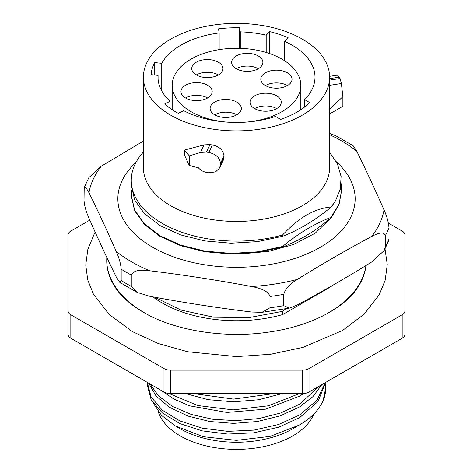 <?xml version="1.0" encoding="UTF-8"?>
<svg xmlns="http://www.w3.org/2000/svg" width="473" height="473" viewBox="0 0 473 473"><rect width="100%" height="100%" fill="white"/><g stroke="black" fill="none" stroke-linecap="round" stroke-linejoin="round"><path stroke-width="0.71" d="M158.165 411.457A79.553 45.928 180 0 0 212.608 447.251A79.553 45.928 180 0 0 292.752 435.923A79.553 45.928 0 0 0 314.019 413.769M325.412 383.999L325.666 388.043L323.136 400.643C318.814 410.162 310.779 418.333 299.037 425.156L292.752 428.786A79.553 45.928 180 0 1 180.248 428.786L175.442 426.007L161.683 415.519L153.524 403.558M299.037 425.156L269.971 436.413L236.411 440.363L203.396 436.703L175.442 426.007M325.205 382.669L317.011 400.152L299.551 415.01L278.532 424.512L253.895 430.111L227.761 431.358L202.379 428.189L179.929 420.929L162.357 410.239L151.171 397.089L147.334 382.651L147.334 385.353L151.171 399.786L162.351 412.941L179.929 423.631L202.373 430.891L227.755 434.06L253.895 432.813L278.532 427.214L299.551 417.712L318.051 401.488L325.572 382.456M148.676 383.177L156.072 396.031L169.435 407.259L187.952 416.039L209.752 421.502L233.479 423.376L257.401 421.508L280.14 415.885L299.551 406.922L312.949 396.599L321.829 384.614M323.136 400.643A89.166 51.48 0 0 0 325.666 388.457A89.166 51.48 0 0 0 325.666 388.238M273.802 393.607L233.514 399.1L193.682 393.607M185.611 393.607L208.221 399.667L233.337 401.802L258.418 399.768L282.103 393.607M319.458 385.986L299.551 404.22L280.856 412.929L258.956 418.552L235.915 420.657L212.803 419.255L191.317 414.46L172.722 406.514L158.638 396.078L150 383.94M161.287 390.456L173.869 399.058L189.626 405.822L226.845 412.444L265.838 409.115L299.551 396.132L303.536 393.566M299.261 393.607L268.634 405.763L233.053 409.884L197.832 405.538L169.068 393.53M160.081 321.232L160.495 320.564M308.999 392.022A9.365 5.41 180 0 1 302.377 393.607L170.623 393.607A9.365 5.41 180 0 1 164.001 392.022L70.838 338.236A9.365 5.41 180 0 1 68.094 334.411L68.094 310.956A9.365 5.41 0 0 0 70.838 314.781L164.001 368.568A9.365 5.41 0 0 0 170.623 370.152L302.377 370.152A9.365 5.41 0 0 0 308.999 368.568L402.162 314.781A9.365 5.41 0 0 0 404.906 310.956L404.906 334.411A9.365 5.41 180 0 1 402.162 338.236L308.999 392.022L308.999 368.568M68.094 310.956L68.094 234.892A9.365 5.41 0 0 1 70.838 231.066L89.817 220.105M388.386 223.114L402.162 231.066A9.365 5.41 0 0 1 404.906 234.892L404.906 310.956M365.99 265.495A129.756 74.911 180 0 1 357.21 288.175C344.238 307.947 311.051 325.743 271.425 331.674C226.549 339.052 175.069 331.011 143.331 312.245C130.909 304.961 121.727 296.938 115.79 288.175A129.756 74.911 180 0 1 106.744 260.688L106.744 259.973A129.756 74.911 180 0 1 106.821 257.395M365.895 265.554A129.756 74.911 0 0 1 328.25 312.949A129.756 74.911 180 0 1 321.995 316.331M151.005 316.331A129.756 74.911 180 0 1 106.744 259.973M331.632 285.923A105.219 60.745 180 0 1 331.082 286.585L282.588 314.58A105.219 60.745 180 0 1 152.903 296.861M335.339 201.179L331.082 206.961A105.219 60.745 0 0 0 335.339 201.179L340.341 189.052L341.086 176.459L337.426 163.936L329.604 152.253M154.606 297.174L180.993 310.063L213.607 317.17L248.786 317.631L282.588 311.329L282.588 314.58M331.082 217.947L339.023 204.614L341.719 189.945L339.023 203.999L331.082 217.338L331.082 217.947C318.796 227.424 308.804 236.334 282.588 247.089L257.442 252.446L230.966 254.013L204.839 251.719L180.727 245.729L160.17 236.465L144.472 224.533L134.634 210.733L131.281 195.958M341.193 183.719L341.719 189.945M331.082 286.236L331.082 286.585M331.082 207.139C315 220.394 298.83 230.109 282.588 236.281L257.442 241.638L230.966 243.205L204.839 240.911L180.727 234.921L160.17 225.656L144.472 213.731L134.634 199.925L131.281 185.156L131.281 180.355A105.219 60.745 180 0 1 143.396 152.052M331.082 206.961C322.633 207.789 314.545 210.455 306.835 214.955C299.102 219.377 291.019 226.047 282.588 234.963L282.588 236.281M131.677 190.252L131.281 195.349L134.634 210.124L144.472 223.924L160.17 235.856L180.727 245.12L204.839 251.104L230.966 253.404L257.442 251.837L282.588 246.474L282.588 247.089M282.588 246.474C298.676 233.219 314.841 223.504 331.082 217.338M282.588 311.329L285.651 308.863M336.321 161.772A118.64 68.496 180 0 1 310.932 252.133A118.64 68.496 180 0 1 152.608 247.225A118.64 68.496 180 0 1 135.976 162.41M330.053 218.786L315.26 233.13L293.816 244.405L268.493 251.388L241.396 253.859M143.396 77.14A93.104 53.751 180 0 1 170.664 39.135A93.104 53.751 0 0 1 272.129 27.481A93.104 53.751 0 0 1 329.604 77.14A93.104 53.751 0 0 1 302.336 115.152A93.104 53.751 180 0 1 200.871 126.805A93.104 53.751 180 0 1 143.396 77.14L143.396 167.69A93.104 53.751 180 0 0 200.871 217.355A93.104 53.751 180 0 0 302.336 205.702A93.104 53.751 0 0 0 329.604 167.69L329.604 113.952M282.588 234.963A105.219 60.745 180 0 1 131.281 180.355M199.76 304.843L214.795 307.101M384.129 250.572L385.282 247.03A156.108 90.13 0 0 0 388.977 239.06L388.776 240.651L384.129 250.572L371.737 261.947C346.928 277.367 322.113 291.693 297.304 304.919L289.364 308.106L261.924 312.334L269.959 307.775L269.959 296.47C268.611 291.841 262.444 288.524 251.459 286.508C217.568 280.164 183.672 274.919 149.781 270.775C139.535 269.273 133.368 270.68 131.281 275.014A156.108 90.13 180 0 1 121.177 269.184C120.816 263.987 119.166 258.063 116.222 251.4C107.14 230.735 98.059 211.165 88.977 192.7L86.163 187.947L84.224 187.527L84.023 200.422C84.395 205.654 86.045 211.579 88.977 218.201C98.059 238.865 107.14 258.435 116.222 276.906L119.84 282.434L121.177 280.489L121.177 269.184M261.924 312.334L251.459 312.009C217.568 307.864 183.672 302.625 149.781 296.281L137.377 292.497L119.84 282.434M121.177 280.489A156.108 90.13 0 0 0 131.281 286.319L137.377 292.497M131.281 286.319L131.281 275.014M385.282 247.03L385.282 235.72C384.295 231.876 379.778 232.113 371.737 236.441C346.928 249.667 322.113 263.993 297.304 279.413C289.801 283.824 285.29 288.796 283.765 294.33L283.765 305.641L289.364 308.106M329.604 133.398L335.623 135.68L353.16 145.743L356.778 151.271C365.86 169.742 374.941 189.306 384.023 209.977C386.766 215.966 388.422 221.896 388.977 227.755L388.977 239.06M84.224 187.527L88.871 177.606L101.263 166.23L143.396 141.09M210 144.578L204.058 144.898L184.358 150.095L189.295 155.865L200.552 152.448L206.506 152.105A106.591 61.537 0 0 0 208.912 152.495C215.99 154.092 219.85 157.769 220.483 163.528L223.995 155.954C223.256 150.13 219.389 146.47 212.401 144.969A93.104 53.751 180 0 1 210 144.578L206.506 152.105M223.995 155.954L223.28 160.223M220.483 163.528L219.768 167.797L215.599 171.888L208.912 172.787A106.591 61.537 0 0 1 206.506 172.397C203.254 171.782 200.522 170.233 198.317 167.738A106.591 61.537 0 0 1 189.295 165.461L184.358 154.813L184.358 150.095M342.866 96.705L342.866 106.295L329.368 114.088L329.368 109.369L342.866 96.705L341.376 83.52L340.075 78.518A106.591 61.537 0 0 0 339.46 77.123L337.432 75.13M329.604 101.719L329.368 109.369M219.147 32.95A78.488 45.313 180 0 0 161.754 63.311L154.748 62.596A85.548 49.387 0 0 0 151.058 74.669L158.071 75.384A78.488 45.313 180 0 0 158.012 77.14A78.488 45.313 180 0 0 170.103 101.311L164.651 103.948A85.548 49.387 0 0 0 178.297 113.343L183.749 110.7A78.488 45.313 180 0 0 275.481 116.476L280.637 119.45A85.548 49.387 0 0 0 309.78 102.629L304.624 99.649A78.488 45.313 0 0 0 314.988 77.14A78.488 45.313 0 0 0 284.58 41.322L288.134 37.763A85.548 49.387 0 0 0 269.752 31.638L266.193 35.197A78.488 45.313 0 0 0 240.296 31.88L239.675 27.789A85.548 49.387 0 0 0 218.526 28.853L219.147 32.95L219.147 49.647M240.296 31.88L240.296 48.335M266.193 35.197L266.193 52.462M304.624 99.649L304.624 107.016M284.58 41.322L284.58 60.739M170.103 101.311L170.103 108.287M158.071 75.384L158.071 78.902M161.754 63.311L161.754 90.976M239.675 27.789L239.675 48.317M226.892 122.117A64.316 37.131 180 0 1 172.184 85.4A64.316 37.131 180 0 1 191.021 59.149A64.316 37.131 0 0 1 261.114 51.096A64.316 37.131 0 0 1 300.816 85.4A64.316 37.131 0 0 1 281.979 111.658A64.316 37.131 180 0 1 246.108 122.117M276.681 108.601A15.609 9.011 0 0 0 281.252 102.227A15.609 9.011 0 0 0 271.614 93.902A15.609 9.011 0 0 0 254.604 95.853A15.609 9.011 0 0 0 250.034 102.227A15.609 9.011 0 0 0 259.665 110.552A15.609 9.011 0 0 0 276.681 108.601A15.609 9.011 0 0 0 254.604 108.601M236.766 114.821A15.609 9.011 0 0 0 241.336 108.447A15.609 9.011 0 0 0 231.699 100.122A15.609 9.011 0 0 0 214.689 102.073A15.609 9.011 0 0 0 210.118 108.447A15.609 9.011 0 0 0 219.75 116.772A15.609 9.011 0 0 0 236.766 114.821A15.609 9.011 0 0 0 214.689 114.821M207.623 97.994A15.609 9.011 0 0 0 212.194 91.62A15.609 9.011 0 0 0 202.556 83.295A15.609 9.011 0 0 0 185.546 85.252A15.609 9.011 0 0 0 180.976 91.62A15.609 9.011 0 0 0 190.613 99.951A15.609 9.011 0 0 0 207.623 97.994A15.609 9.011 0 0 0 185.546 97.994M218.396 74.953A15.609 9.011 0 0 0 222.966 68.579A15.609 9.011 0 0 0 213.335 60.254A15.609 9.011 0 0 0 196.319 62.205A15.609 9.011 0 0 0 191.748 68.579A15.609 9.011 0 0 0 201.386 76.904A15.609 9.011 0 0 0 218.396 74.953A15.609 9.011 0 0 0 196.319 74.953M258.311 68.733A15.609 9.011 0 0 0 262.882 62.359A15.609 9.011 0 0 0 253.25 54.034A15.609 9.011 0 0 0 236.234 55.985A15.609 9.011 0 0 0 231.664 62.359A15.609 9.011 0 0 0 241.301 70.684A15.609 9.011 0 0 0 258.311 68.733A15.609 9.011 0 0 0 236.234 68.733M287.454 85.554A15.609 9.011 0 0 0 292.024 79.18A15.609 9.011 0 0 0 282.387 70.855A15.609 9.011 0 0 0 265.377 72.812A15.609 9.011 0 0 0 260.806 79.18A15.609 9.011 0 0 0 270.444 87.511A15.609 9.011 0 0 0 287.454 85.554A15.609 9.011 0 0 0 265.377 85.554M269.752 31.638L269.752 53.615M154.748 62.596L154.748 75.041M189.295 165.461L189.295 155.865M302.377 393.607L302.377 370.152M170.623 393.607L170.623 370.152M164.001 392.022L164.001 368.568M70.838 338.236L70.838 314.781M402.162 338.236L402.162 314.781M297.304 279.413A148.28 85.607 180 0 1 251.459 286.508M384.023 209.977A148.28 85.607 180 0 1 371.737 236.441M329.604 134.704A148.28 85.607 0 0 1 341.346 140.8A148.28 85.607 180 0 1 356.778 151.271M149.781 270.775A148.28 85.607 180 0 1 131.654 261.871A148.28 85.607 0 0 1 116.222 251.4M101.263 166.23A148.28 85.607 0 0 0 88.977 192.7M269.959 296.47A156.108 90.13 0 0 0 283.765 294.33M385.282 235.72A156.108 90.13 0 0 0 388.977 227.755M269.959 307.775A156.108 90.13 0 0 0 283.765 305.641M341.376 83.52L329.604 85.341M340.075 78.518L329.604 80.138M339.46 77.123L329.604 78.648M220.483 164.545L223.995 156.971M208.912 152.495L212.401 144.969M200.552 152.448L204.058 144.898M385.022 248.952L387.239 264.655L385.205 280.122L379.133 294.945L364.074 314.22L342.541 330.461L303.045 347.348L270.657 354.259L236.488 356.595L187.722 351.758L158.153 343.475L132.215 331.496L109.174 314.456L93.358 294.023L87.724 279.839L85.761 265.081L87.795 249.614L93.867 234.791L95.28 232.367M329.604 77.14L329.604 102.28M172.184 85.4L172.184 109.706M300.816 85.4L300.816 109.706M337.397 75.136L329.592 76.342M219.768 167.797L223.262 160.27"/></g></svg>
